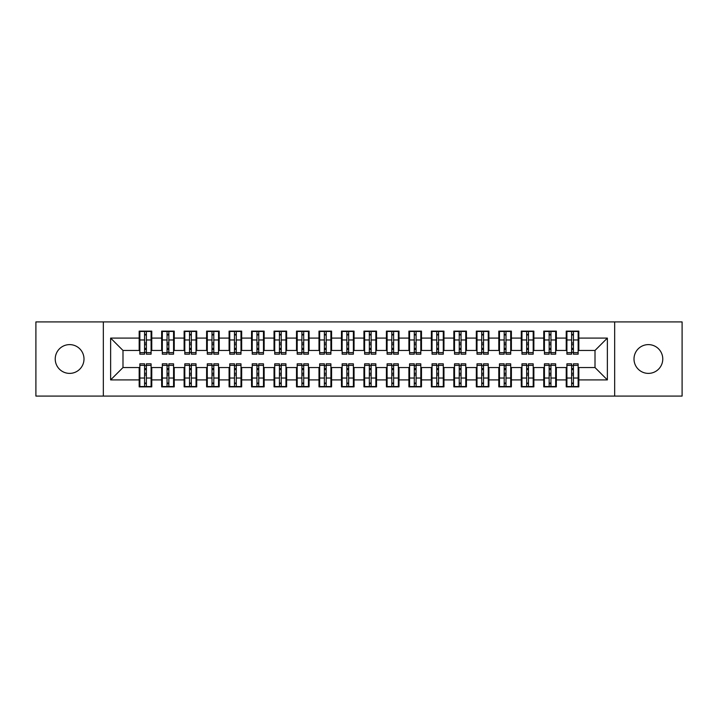 <?xml version="1.0" encoding="UTF-8"?>
<svg xmlns="http://www.w3.org/2000/svg" width="718" height="718" viewBox="0 0 718 718"><rect width="100%" height="100%" fill="white"/><g stroke="black" fill="none" stroke-linecap="round" stroke-linejoin="round"><path stroke-width="1.08" d="M648.381 344.613A14.387 14.387 0 0 0 634.003 359A14.387 14.387 0 0 0 648.381 373.387A14.387 14.387 0 0 0 662.768 359A14.387 14.387 0 0 0 648.381 344.613M69.619 344.613A14.387 14.387 0 0 0 55.232 359A14.387 14.387 0 0 0 69.619 373.387A14.387 14.387 0 0 0 83.997 359A14.387 14.387 0 0 0 69.619 344.613M614.671 396.085L682.1 396.085L682.1 321.915L614.671 321.915L614.671 396.085L103.329 396.085L103.329 321.915L35.9 321.915L35.9 396.085L103.329 396.085M571.627 344.73L573.422 344.73L571.627 344.73M573.422 373.27L571.627 373.27L573.422 373.27M549.153 344.73L550.948 344.73L549.153 344.73M550.948 373.27L549.153 373.27L550.948 373.27M526.671 344.73L528.475 344.73L526.671 344.73M528.475 373.27L526.671 373.27L528.475 373.27M504.198 344.73L505.993 344.73L504.198 344.73M505.993 373.27L504.198 373.27L505.993 373.27M481.724 344.73L483.519 344.73L481.724 344.73M483.519 373.27L481.724 373.27L483.519 373.27M459.242 344.73L461.046 344.73L459.242 344.73M461.046 373.27L459.242 373.27L461.046 373.27M436.768 344.73L438.563 344.73L436.768 344.73M438.563 373.27L436.768 373.27L438.563 373.27M414.295 344.73L416.09 344.73L414.295 344.73M416.09 373.27L414.295 373.27L416.09 373.27M391.813 344.73L393.617 344.73L391.813 344.73M393.617 373.27L391.813 373.27L393.617 373.27M369.339 344.73L371.134 344.73L369.339 344.73M371.134 373.27L369.339 373.27L371.134 373.27M346.866 344.73L348.661 344.73L346.866 344.73M348.661 373.27L346.866 373.27L348.661 373.27M324.383 344.73L326.187 344.73L324.383 344.73M326.187 373.27L324.383 373.27L326.187 373.27M301.91 344.73L303.705 344.73L301.91 344.73M303.705 373.27L301.91 373.27L303.705 373.27M279.437 344.73L281.232 344.73L279.437 344.73M281.232 373.27L279.437 373.27L281.232 373.27M256.954 344.73L258.758 344.73L256.954 344.73M258.758 373.27L256.954 373.27L258.758 373.27M234.481 344.73L236.276 344.73L234.481 344.73M236.276 373.27L234.481 373.27L236.276 373.27M212.007 344.73L213.802 344.73L212.007 344.73M213.802 373.27L212.007 373.27L213.802 373.27M189.525 344.73L191.329 344.73L189.525 344.73M191.329 373.27L189.525 373.27L191.329 373.27M167.052 344.73L168.847 344.73L167.052 344.73M168.847 373.27L167.052 373.27L168.847 373.27M614.671 321.915L103.329 321.915M139.857 350.456L122.993 350.456L110.635 338.097L110.635 379.903L139.175 379.903L139.175 386.867L151.767 386.867L151.767 379.903L161.658 379.903L161.658 386.867L174.241 386.867L174.241 379.903L184.131 379.903L184.131 386.867L196.723 386.867L196.723 379.903L206.613 379.903L206.613 386.867L219.196 386.867L219.196 379.903L229.087 379.903L229.087 386.867L241.67 386.867L241.67 379.903L251.56 379.903L251.56 386.867L264.152 386.867L264.152 379.903L274.043 379.903L274.043 386.867L286.626 386.867L286.626 379.903L296.516 379.903L296.516 386.867L309.099 386.867L309.099 379.903L318.989 379.903L318.989 386.867L331.581 386.867L331.581 379.903L341.472 379.903L341.472 386.867L354.055 386.867L354.055 379.903L363.945 379.903L363.945 386.867L376.528 386.867L376.528 379.903L386.419 379.903L386.419 386.867L399.011 386.867L399.011 379.903L408.901 379.903L408.901 386.867L421.484 386.867L421.484 379.903L431.374 379.903L431.374 386.867L443.957 386.867L443.957 379.903L453.848 379.903L453.848 386.867L466.44 386.867L466.44 379.903L476.33 379.903L476.33 386.867L488.913 386.867L488.913 379.903L498.804 379.903L498.804 386.867L511.387 386.867L511.387 379.903L521.277 379.903L521.277 386.867L533.869 386.867L533.869 379.903L543.759 379.903L543.759 386.867L556.342 386.867L556.342 379.903L566.233 379.903L566.233 386.867L578.825 386.867L578.825 367.544L595.007 367.544L595.007 350.456L578.143 350.456M110.635 338.097L139.175 338.097L139.175 350.456M595.007 350.456L607.365 338.097L578.825 338.097L578.825 331.133L566.233 331.133L566.233 338.097L556.342 338.097L556.342 331.133L543.759 331.133L543.759 338.097L533.869 338.097L533.869 331.133L521.277 331.133L521.277 338.097L511.387 338.097L511.387 331.133L498.804 331.133L498.804 338.097L488.913 338.097L488.913 331.133L476.33 331.133L476.33 338.097L466.44 338.097L466.44 331.133L453.848 331.133L453.848 338.097L443.957 338.097L443.957 331.133L431.374 331.133L431.374 338.097L421.484 338.097L421.484 331.133L408.901 331.133L408.901 338.097L399.011 338.097L399.011 331.133L386.419 331.133L386.419 338.097L376.528 338.097L376.528 331.133L363.945 331.133L363.945 338.097L354.055 338.097L354.055 331.133L341.472 331.133L341.472 338.097L331.581 338.097L331.581 331.133L318.989 331.133L318.989 338.097L309.099 338.097L309.099 331.133L296.516 331.133L296.516 338.097L286.626 338.097L286.626 331.133L274.043 331.133L274.043 338.097L264.152 338.097L264.152 331.133L251.56 331.133L251.56 338.097L241.67 338.097L241.67 331.133L229.087 331.133L229.087 338.097L219.196 338.097L219.196 331.133L206.613 331.133L206.613 338.097L196.723 338.097L196.723 331.133L184.131 331.133L184.131 338.097L174.241 338.097L174.241 331.133L161.658 331.133L161.658 338.097L151.767 338.097L151.767 331.133L139.175 331.133L139.175 338.097M607.365 338.097L607.365 379.903L578.825 379.903M556.342 379.903L556.342 367.544L566.906 367.544M566.233 379.903L566.233 367.544M578.825 338.097L578.825 350.456M533.869 379.903L533.869 367.544L544.432 367.544M543.759 379.903L543.759 367.544M566.233 338.097L566.233 350.456L555.669 350.456M556.342 338.097L556.342 350.456M511.387 379.903L511.387 367.544L521.959 367.544M521.277 379.903L521.277 367.544M543.759 338.097L543.759 350.456L533.196 350.456M533.869 338.097L533.869 350.456M488.913 379.903L488.913 367.544L499.477 367.544M498.804 379.903L498.804 367.544M521.277 338.097L521.277 350.456L510.713 350.456M511.387 338.097L511.387 350.456M466.44 379.903L466.44 367.544L477.003 367.544M476.33 379.903L476.33 367.544M498.804 338.097L498.804 350.456L488.24 350.456M488.913 338.097L488.913 350.456M443.957 379.903L443.957 367.544L454.521 367.544M453.848 379.903L453.848 367.544M476.33 338.097L476.33 350.456L465.767 350.456M466.44 338.097L466.44 350.456M421.484 379.903L421.484 367.544L432.048 367.544M431.374 379.903L431.374 367.544M453.848 338.097L453.848 350.456L443.284 350.456M443.957 338.097L443.957 350.456M399.011 379.903L399.011 367.544L409.574 367.544M408.901 379.903L408.901 367.544M431.374 338.097L431.374 350.456L420.811 350.456M421.484 338.097L421.484 350.456M376.528 379.903L376.528 367.544L387.092 367.544M386.419 379.903L386.419 367.544M408.901 338.097L408.901 350.456L398.337 350.456M399.011 338.097L399.011 350.456M354.055 379.903L354.055 367.544L364.618 367.544M363.945 379.903L363.945 367.544M386.419 338.097L386.419 350.456L375.855 350.456M376.528 338.097L376.528 350.456M331.581 379.903L331.581 367.544L342.145 367.544M341.472 379.903L341.472 367.544M363.945 338.097L363.945 350.456L353.382 350.456M354.055 338.097L354.055 350.456M309.099 379.903L309.099 367.544L319.663 367.544M318.989 379.903L318.989 367.544M341.472 338.097L341.472 350.456L330.908 350.456M331.581 338.097L331.581 350.456M286.626 379.903L286.626 367.544L297.189 367.544M296.516 379.903L296.516 367.544M318.989 338.097L318.989 350.456L308.426 350.456M309.099 338.097L309.099 350.456M264.152 379.903L264.152 367.544L274.716 367.544M274.043 379.903L274.043 367.544M296.516 338.097L296.516 350.456L285.952 350.456M286.626 338.097L286.626 350.456M241.67 379.903L241.67 367.544L252.233 367.544M251.56 379.903L251.56 367.544M274.043 338.097L274.043 350.456L263.479 350.456M264.152 338.097L264.152 350.456M219.196 379.903L219.196 367.544L229.76 367.544M229.087 379.903L229.087 367.544M251.56 338.097L251.56 350.456L240.997 350.456M241.67 338.097L241.67 350.456M196.723 379.903L196.723 367.544L207.287 367.544M206.613 379.903L206.613 367.544M229.087 338.097L229.087 350.456L218.523 350.456M219.196 338.097L219.196 350.456M174.241 379.903L174.241 367.544L184.804 367.544M184.131 379.903L184.131 367.544M206.613 338.097L206.613 350.456L196.041 350.456M196.723 338.097L196.723 350.456M151.767 379.903L151.767 367.544L162.331 367.544M161.658 379.903L161.658 367.544M184.131 338.097L184.131 350.456L173.568 350.456M174.241 338.097L174.241 350.456M144.578 344.73L146.373 344.73L144.578 344.73M146.373 373.27L144.578 373.27L146.373 373.27M110.635 379.903L122.993 367.544L139.857 367.544M139.175 379.903L139.175 367.544M161.658 338.097L161.658 350.456L151.094 350.456M151.767 338.097L151.767 350.456M122.993 350.456L122.993 367.544M566.906 350.456L566.233 350.456M544.432 350.456L543.759 350.456M521.959 350.456L521.277 350.456M499.477 350.456L498.804 350.456M477.003 350.456L476.33 350.456M454.521 350.456L453.848 350.456M432.048 350.456L431.374 350.456M409.574 350.456L408.901 350.456M387.092 350.456L386.419 350.456M364.618 350.456L363.945 350.456M342.145 350.456L341.472 350.456M319.663 350.456L318.989 350.456M297.189 350.456L296.516 350.456M274.716 350.456L274.043 350.456M252.233 350.456L251.56 350.456M229.76 350.456L229.087 350.456M207.287 350.456L206.613 350.456M184.804 350.456L184.131 350.456M162.331 350.456L161.658 350.456M151.094 367.544L151.767 367.544M173.568 367.544L174.241 367.544M196.041 367.544L196.723 367.544M218.523 367.544L219.196 367.544M240.997 367.544L241.67 367.544M263.479 367.544L264.152 367.544M285.952 367.544L286.626 367.544M308.426 367.544L309.099 367.544M330.908 367.544L331.581 367.544M353.382 367.544L354.055 367.544M375.855 367.544L376.528 367.544M398.337 367.544L399.011 367.544M420.811 367.544L421.484 367.544M443.284 367.544L443.957 367.544M465.767 367.544L466.44 367.544M488.24 367.544L488.913 367.544M510.713 367.544L511.387 367.544M533.196 367.544L533.869 367.544M555.669 367.544L556.342 367.544M578.143 367.544L578.825 367.544M607.365 379.903L595.007 367.544M139.857 331.357L151.094 331.357L139.857 331.357L139.857 354.171L144.578 354.171L144.578 331.438L151.094 331.474L151.094 354.171L146.373 354.171L146.373 331.474M144.578 334.364L146.373 334.364M144.578 352.278L146.373 352.278M146.373 349.46L144.578 349.46M144.578 348.356L146.373 348.356M151.767 341.804L151.094 341.804M151.767 344.73L151.094 344.73M139.857 341.804L139.175 341.804M139.857 344.73L139.175 344.73M151.094 386.643L139.857 386.643L151.094 386.643L151.094 363.829L146.373 363.829L146.373 386.562L139.857 386.526L139.857 363.829L144.578 363.829L144.578 386.526M146.373 383.636L144.578 383.636M146.373 365.722L144.578 365.722M144.578 368.54L146.373 368.54M146.373 369.644L144.578 369.644M139.175 376.196L139.857 376.196M139.175 373.27L139.857 373.27M151.094 376.196L151.767 376.196M151.094 373.27L151.767 373.27M162.331 331.357L173.568 331.357L162.331 331.357L162.331 354.171L167.052 354.171L167.052 331.438L173.568 331.474L173.568 354.171L168.847 354.171L168.847 331.474M167.052 334.364L168.847 334.364M167.052 352.278L168.847 352.278M168.847 349.46L167.052 349.46M167.052 348.356L168.847 348.356M174.241 341.804L173.568 341.804M174.241 344.73L173.568 344.73M162.331 341.804L161.658 341.804M162.331 344.73L161.658 344.73M184.804 331.357L196.041 331.357L184.804 331.357L184.804 354.171L189.525 354.171L189.525 331.438L196.041 331.474L196.041 354.171L191.329 354.171L191.329 331.474M189.525 334.364L191.329 334.364M189.525 352.278L191.329 352.278M191.329 349.46L189.525 349.46M189.525 348.356L191.329 348.356M196.723 341.804L196.041 341.804M196.723 344.73L196.041 344.73M184.804 341.804L184.131 341.804M184.804 344.73L184.131 344.73M207.287 331.357L218.523 331.357L207.287 331.357L207.287 354.171L212.007 354.171L212.007 331.438L218.523 331.474L218.523 354.171L213.802 354.171L213.802 331.474M212.007 334.364L213.802 334.364M212.007 352.278L213.802 352.278M213.802 349.46L212.007 349.46M212.007 348.356L213.802 348.356M219.196 341.804L218.523 341.804M219.196 344.73L218.523 344.73M207.287 341.804L206.613 341.804M207.287 344.73L206.613 344.73M229.76 331.357L240.997 331.357L229.76 331.357L229.76 354.171L234.481 354.171L234.481 331.438L240.997 331.474L240.997 354.171L236.276 354.171L236.276 331.474M234.481 334.364L236.276 334.364M234.481 352.278L236.276 352.278M236.276 349.46L234.481 349.46M234.481 348.356L236.276 348.356M241.67 341.804L240.997 341.804M241.67 344.73L240.997 344.73M229.76 341.804L229.087 341.804M229.76 344.73L229.087 344.73M173.568 386.643L162.331 386.643L173.568 386.643L173.568 363.829L168.847 363.829L168.847 386.562L162.331 386.526L162.331 363.829L167.052 363.829L167.052 386.526M168.847 383.636L167.052 383.636M168.847 365.722L167.052 365.722M167.052 368.54L168.847 368.54M168.847 369.644L167.052 369.644M161.658 376.196L162.331 376.196M161.658 373.27L162.331 373.27M173.568 376.196L174.241 376.196M173.568 373.27L174.241 373.27M196.041 386.643L184.804 386.643L196.041 386.643L196.041 363.829L191.329 363.829L191.329 386.562L184.804 386.526L184.804 363.829L189.525 363.829L189.525 386.526M191.329 383.636L189.525 383.636M191.329 365.722L189.525 365.722M189.525 368.54L191.329 368.54M191.329 369.644L189.525 369.644M184.131 376.196L184.804 376.196M184.131 373.27L184.804 373.27M196.041 376.196L196.723 376.196M196.041 373.27L196.723 373.27M218.523 386.643L207.287 386.643L218.523 386.643L218.523 363.829L213.802 363.829L213.802 386.562L207.287 386.526L207.287 363.829L212.007 363.829L212.007 386.526M213.802 383.636L212.007 383.636M213.802 365.722L212.007 365.722M212.007 368.54L213.802 368.54M213.802 369.644L212.007 369.644M206.613 376.196L207.287 376.196M206.613 373.27L207.287 373.27M218.523 376.196L219.196 376.196M218.523 373.27L219.196 373.27M240.997 386.643L229.76 386.643L240.997 386.643L240.997 363.829L236.276 363.829L236.276 386.562L229.76 386.526L229.76 363.829L234.481 363.829L234.481 386.526M236.276 383.636L234.481 383.636M236.276 365.722L234.481 365.722M234.481 368.54L236.276 368.54M236.276 369.644L234.481 369.644M229.087 376.196L229.76 376.196M229.087 373.27L229.76 373.27M240.997 376.196L241.67 376.196M240.997 373.27L241.67 373.27M252.233 331.357L263.479 331.357L252.233 331.357L252.233 354.171L256.954 354.171L256.954 331.438L263.479 331.474L263.479 354.171L258.758 354.171L258.758 331.474M256.954 334.364L258.758 334.364M256.954 352.278L258.758 352.278M258.758 349.46L256.954 349.46M256.954 348.356L258.758 348.356M264.152 341.804L263.479 341.804M264.152 344.73L263.479 344.73M252.233 341.804L251.56 341.804M252.233 344.73L251.56 344.73M263.479 386.643L252.233 386.643L263.479 386.643L263.479 363.829L258.758 363.829L258.758 386.562L252.233 386.526L252.233 363.829L256.954 363.829L256.954 386.526M258.758 383.636L256.954 383.636M258.758 365.722L256.954 365.722M256.954 368.54L258.758 368.54M258.758 369.644L256.954 369.644M251.56 376.196L252.233 376.196M251.56 373.27L252.233 373.27M263.479 376.196L264.152 376.196M263.479 373.27L264.152 373.27M274.716 331.357L285.952 331.357L274.716 331.357L274.716 354.171L279.437 354.171L279.437 331.438L285.952 331.474L285.952 354.171L281.232 354.171L281.232 331.474M279.437 334.364L281.232 334.364M279.437 352.278L281.232 352.278M281.232 349.46L279.437 349.46M279.437 348.356L281.232 348.356M286.626 341.804L285.952 341.804M286.626 344.73L285.952 344.73M274.716 341.804L274.043 341.804M274.716 344.73L274.043 344.73M297.189 331.357L308.426 331.357L297.189 331.357L297.189 354.171L301.91 354.171L301.91 331.438L308.426 331.474L308.426 354.171L303.705 354.171L303.705 331.474M301.91 334.364L303.705 334.364M301.91 352.278L303.705 352.278M303.705 349.46L301.91 349.46M301.91 348.356L303.705 348.356M309.099 341.804L308.426 341.804M309.099 344.73L308.426 344.73M297.189 341.804L296.516 341.804M297.189 344.73L296.516 344.73M319.663 331.357L330.908 331.357L319.663 331.357L319.663 354.171L324.383 354.171L324.383 331.438L330.908 331.474L330.908 354.171L326.187 354.171L326.187 331.474M324.383 334.364L326.187 334.364M324.383 352.278L326.187 352.278M326.187 349.46L324.383 349.46M324.383 348.356L326.187 348.356M331.581 341.804L330.908 341.804M331.581 344.73L330.908 344.73M319.663 341.804L318.989 341.804M319.663 344.73L318.989 344.73M285.952 386.643L274.716 386.643L285.952 386.643L285.952 363.829L281.232 363.829L281.232 386.562L274.716 386.526L274.716 363.829L279.437 363.829L279.437 386.526M281.232 383.636L279.437 383.636M281.232 365.722L279.437 365.722M279.437 368.54L281.232 368.54M281.232 369.644L279.437 369.644M274.043 376.196L274.716 376.196M274.043 373.27L274.716 373.27M285.952 376.196L286.626 376.196M285.952 373.27L286.626 373.27M308.426 386.643L297.189 386.643L308.426 386.643L308.426 363.829L303.705 363.829L303.705 386.562L297.189 386.526L297.189 363.829L301.91 363.829L301.91 386.526M303.705 383.636L301.91 383.636M303.705 365.722L301.91 365.722M301.91 368.54L303.705 368.54M303.705 369.644L301.91 369.644M296.516 376.196L297.189 376.196M296.516 373.27L297.189 373.27M308.426 376.196L309.099 376.196M308.426 373.27L309.099 373.27M330.908 386.643L319.663 386.643L330.908 386.643L330.908 363.829L326.187 363.829L326.187 386.562L319.663 386.526L319.663 363.829L324.383 363.829L324.383 386.526M326.187 383.636L324.383 383.636M326.187 365.722L324.383 365.722M324.383 368.54L326.187 368.54M326.187 369.644L324.383 369.644M318.989 376.196L319.663 376.196M318.989 373.27L319.663 373.27M330.908 376.196L331.581 376.196M330.908 373.27L331.581 373.27M342.145 331.357L353.382 331.357L342.145 331.357L342.145 354.171L346.866 354.171L346.866 331.438L353.382 331.474L353.382 354.171L348.661 354.171L348.661 331.474M346.866 334.364L348.661 334.364M346.866 352.278L348.661 352.278M348.661 349.46L346.866 349.46M346.866 348.356L348.661 348.356M354.055 341.804L353.382 341.804M354.055 344.73L353.382 344.73M342.145 341.804L341.472 341.804M342.145 344.73L341.472 344.73M353.382 386.643L342.145 386.643L353.382 386.643L353.382 363.829L348.661 363.829L348.661 386.562L342.145 386.526L342.145 363.829L346.866 363.829L346.866 386.526M348.661 383.636L346.866 383.636M348.661 365.722L346.866 365.722M346.866 368.54L348.661 368.54M348.661 369.644L346.866 369.644M341.472 376.196L342.145 376.196M341.472 373.27L342.145 373.27M353.382 376.196L354.055 376.196M353.382 373.27L354.055 373.27M364.618 331.357L375.855 331.357L364.618 331.357L364.618 354.171L369.339 354.171L369.339 331.438L375.855 331.474L375.855 354.171L371.134 354.171L371.134 331.474M369.339 334.364L371.134 334.364M369.339 352.278L371.134 352.278M371.134 349.46L369.339 349.46M369.339 348.356L371.134 348.356M376.528 341.804L375.855 341.804M376.528 344.73L375.855 344.73M364.618 341.804L363.945 341.804M364.618 344.73L363.945 344.73M375.855 386.643L364.618 386.643L375.855 386.643L375.855 363.829L371.134 363.829L371.134 386.562L364.618 386.526L364.618 363.829L369.339 363.829L369.339 386.526M371.134 383.636L369.339 383.636M371.134 365.722L369.339 365.722M369.339 368.54L371.134 368.54M371.134 369.644L369.339 369.644M363.945 376.196L364.618 376.196M363.945 373.27L364.618 373.27M375.855 376.196L376.528 376.196M375.855 373.27L376.528 373.27M387.092 331.357L398.337 331.357L387.092 331.357L387.092 354.171L391.813 354.171L391.813 331.438L398.337 331.474L398.337 354.171L393.617 354.171L393.617 331.474M391.813 334.364L393.617 334.364M391.813 352.278L393.617 352.278M393.617 349.46L391.813 349.46M391.813 348.356L393.617 348.356M399.011 341.804L398.337 341.804M399.011 344.73L398.337 344.73M387.092 341.804L386.419 341.804M387.092 344.73L386.419 344.73M398.337 386.643L387.092 386.643L398.337 386.643L398.337 363.829L393.617 363.829L393.617 386.562L387.092 386.526L387.092 363.829L391.813 363.829L391.813 386.526M393.617 383.636L391.813 383.636M393.617 365.722L391.813 365.722M391.813 368.54L393.617 368.54M393.617 369.644L391.813 369.644M386.419 376.196L387.092 376.196M386.419 373.27L387.092 373.27M398.337 376.196L399.011 376.196M398.337 373.27L399.011 373.27M409.574 331.357L420.811 331.357L409.574 331.357L409.574 354.171L414.295 354.171L414.295 331.438L420.811 331.474L420.811 354.171L416.09 354.171L416.09 331.474M414.295 334.364L416.09 334.364M414.295 352.278L416.09 352.278M416.09 349.46L414.295 349.46M414.295 348.356L416.09 348.356M421.484 341.804L420.811 341.804M421.484 344.73L420.811 344.73M409.574 341.804L408.901 341.804M409.574 344.73L408.901 344.73M420.811 386.643L409.574 386.643L420.811 386.643L420.811 363.829L416.09 363.829L416.09 386.562L409.574 386.526L409.574 363.829L414.295 363.829L414.295 386.526M416.09 383.636L414.295 383.636M416.09 365.722L414.295 365.722M414.295 368.54L416.09 368.54M416.09 369.644L414.295 369.644M408.901 376.196L409.574 376.196M408.901 373.27L409.574 373.27M420.811 376.196L421.484 376.196M420.811 373.27L421.484 373.27M432.048 331.357L443.284 331.357L432.048 331.357L432.048 354.171L436.768 354.171L436.768 331.438L443.284 331.474L443.284 354.171L438.563 354.171L438.563 331.474M436.768 334.364L438.563 334.364M436.768 352.278L438.563 352.278M438.563 349.46L436.768 349.46M436.768 348.356L438.563 348.356M443.957 341.804L443.284 341.804M443.957 344.73L443.284 344.73M432.048 341.804L431.374 341.804M432.048 344.73L431.374 344.73M443.284 386.643L432.048 386.643L443.284 386.643L443.284 363.829L438.563 363.829L438.563 386.562L432.048 386.526L432.048 363.829L436.768 363.829L436.768 386.526M438.563 383.636L436.768 383.636M438.563 365.722L436.768 365.722M436.768 368.54L438.563 368.54M438.563 369.644L436.768 369.644M431.374 376.196L432.048 376.196M431.374 373.27L432.048 373.27M443.284 376.196L443.957 376.196M443.284 373.27L443.957 373.27M454.521 331.357L465.767 331.357L454.521 331.357L454.521 354.171L459.242 354.171L459.242 331.438L465.767 331.474L465.767 354.171L461.046 354.171L461.046 331.474M459.242 334.364L461.046 334.364M459.242 352.278L461.046 352.278M461.046 349.46L459.242 349.46M459.242 348.356L461.046 348.356M466.44 341.804L465.767 341.804M466.44 344.73L465.767 344.73M454.521 341.804L453.848 341.804M454.521 344.73L453.848 344.73M465.767 386.643L454.521 386.643L465.767 386.643L465.767 363.829L461.046 363.829L461.046 386.562L454.521 386.526L454.521 363.829L459.242 363.829L459.242 386.526M461.046 383.636L459.242 383.636M461.046 365.722L459.242 365.722M459.242 368.54L461.046 368.54M461.046 369.644L459.242 369.644M453.848 376.196L454.521 376.196M453.848 373.27L454.521 373.27M465.767 376.196L466.44 376.196M465.767 373.27L466.44 373.27M477.003 331.357L488.24 331.357L477.003 331.357L477.003 354.171L481.724 354.171L481.724 331.438L488.24 331.474L488.24 354.171L483.519 354.171L483.519 331.474M481.724 334.364L483.519 334.364M481.724 352.278L483.519 352.278M483.519 349.46L481.724 349.46M481.724 348.356L483.519 348.356M488.913 341.804L488.24 341.804M488.913 344.73L488.24 344.73M477.003 341.804L476.33 341.804M477.003 344.73L476.33 344.73M488.24 386.643L477.003 386.643L488.24 386.643L488.24 363.829L483.519 363.829L483.519 386.562L477.003 386.526L477.003 363.829L481.724 363.829L481.724 386.526M483.519 383.636L481.724 383.636M483.519 365.722L481.724 365.722M481.724 368.54L483.519 368.54M483.519 369.644L481.724 369.644M476.33 376.196L477.003 376.196M476.33 373.27L477.003 373.27M488.24 376.196L488.913 376.196M488.24 373.27L488.913 373.27M499.477 331.357L510.713 331.357L499.477 331.357L499.477 354.171L504.198 354.171L504.198 331.438L510.713 331.474L510.713 354.171L505.993 354.171L505.993 331.474M504.198 334.364L505.993 334.364M504.198 352.278L505.993 352.278M505.993 349.46L504.198 349.46M504.198 348.356L505.993 348.356M511.387 341.804L510.713 341.804M511.387 344.73L510.713 344.73M499.477 341.804L498.804 341.804M499.477 344.73L498.804 344.73M510.713 386.643L499.477 386.643L510.713 386.643L510.713 363.829L505.993 363.829L505.993 386.562L499.477 386.526L499.477 363.829L504.198 363.829L504.198 386.526M505.993 383.636L504.198 383.636M505.993 365.722L504.198 365.722M504.198 368.54L505.993 368.54M505.993 369.644L504.198 369.644M498.804 376.196L499.477 376.196M498.804 373.27L499.477 373.27M510.713 376.196L511.387 376.196M510.713 373.27L511.387 373.27M521.959 331.357L533.196 331.357L521.959 331.357L521.959 354.171L526.671 354.171L526.671 331.438L533.196 331.474L533.196 354.171L528.475 354.171L528.475 331.474M526.671 334.364L528.475 334.364M526.671 352.278L528.475 352.278M528.475 349.46L526.671 349.46M526.671 348.356L528.475 348.356M533.869 341.804L533.196 341.804M533.869 344.73L533.196 344.73M521.959 341.804L521.277 341.804M521.959 344.73L521.277 344.73M533.196 386.643L521.959 386.643L533.196 386.643L533.196 363.829L528.475 363.829L528.475 386.562L521.959 386.526L521.959 363.829L526.671 363.829L526.671 386.526M528.475 383.636L526.671 383.636M528.475 365.722L526.671 365.722M526.671 368.54L528.475 368.54M528.475 369.644L526.671 369.644M521.277 376.196L521.959 376.196M521.277 373.27L521.959 373.27M533.196 376.196L533.869 376.196M533.196 373.27L533.869 373.27M544.432 331.357L555.669 331.357L544.432 331.357L544.432 354.171L549.153 354.171L549.153 331.438L555.669 331.474L555.669 354.171L550.948 354.171L550.948 331.474M549.153 334.364L550.948 334.364M549.153 352.278L550.948 352.278M550.948 349.46L549.153 349.46M549.153 348.356L550.948 348.356M556.342 341.804L555.669 341.804M556.342 344.73L555.669 344.73M544.432 341.804L543.759 341.804M544.432 344.73L543.759 344.73M555.669 386.643L544.432 386.643L555.669 386.643L555.669 363.829L550.948 363.829L550.948 386.562L544.432 386.526L544.432 363.829L549.153 363.829L549.153 386.526M550.948 383.636L549.153 383.636M550.948 365.722L549.153 365.722M549.153 368.54L550.948 368.54M550.948 369.644L549.153 369.644M543.759 376.196L544.432 376.196M543.759 373.27L544.432 373.27M555.669 376.196L556.342 376.196M555.669 373.27L556.342 373.27M566.906 331.357L578.143 331.357L566.906 331.357L566.906 354.171L571.627 354.171L571.627 331.438L578.143 331.474L578.143 354.171L573.422 354.171L573.422 331.474M571.627 334.364L573.422 334.364M571.627 352.278L573.422 352.278M573.422 349.46L571.627 349.46M571.627 348.356L573.422 348.356M578.825 341.804L578.143 341.804M578.825 344.73L578.143 344.73M566.906 341.804L566.233 341.804M566.906 344.73L566.233 344.73M578.143 386.643L566.906 386.643L578.143 386.643L578.143 363.829L573.422 363.829L573.422 386.562L566.906 386.526L566.906 363.829L571.627 363.829L571.627 386.526M573.422 383.636L571.627 383.636M573.422 365.722L571.627 365.722M571.627 368.54L573.422 368.54M573.422 369.644L571.627 369.644M566.233 376.196L566.906 376.196M566.233 373.27L566.906 373.27M578.143 376.196L578.825 376.196M578.143 373.27L578.825 373.27M139.857 331.474L144.578 331.474M146.373 352.628L151.094 352.628M146.373 339.973L151.094 339.973M139.857 352.628L144.578 352.628M139.857 339.973L144.578 339.973M144.578 343.016L146.373 343.016M144.578 334.956L146.373 334.956M151.094 386.526L146.373 386.526M144.578 365.372L139.857 365.372M144.578 378.027L139.857 378.027M151.094 365.372L146.373 365.372M151.094 378.027L146.373 378.027M146.373 374.984L144.578 374.984M146.373 383.044L144.578 383.044M162.331 331.474L167.052 331.474M168.847 352.628L173.568 352.628M168.847 339.973L173.568 339.973M162.331 352.628L167.052 352.628M162.331 339.973L167.052 339.973M167.052 343.016L168.847 343.016M167.052 334.956L168.847 334.956M184.804 331.474L189.525 331.474M191.329 352.628L196.041 352.628M191.329 339.973L196.041 339.973M184.804 352.628L189.525 352.628M184.804 339.973L189.525 339.973M189.525 343.016L191.329 343.016M189.525 334.956L191.329 334.956M207.287 331.474L212.007 331.474M213.802 352.628L218.523 352.628M213.802 339.973L218.523 339.973M207.287 352.628L212.007 352.628M207.287 339.973L212.007 339.973M212.007 343.016L213.802 343.016M212.007 334.956L213.802 334.956M229.76 331.474L234.481 331.474M236.276 352.628L240.997 352.628M236.276 339.973L240.997 339.973M229.76 352.628L234.481 352.628M229.76 339.973L234.481 339.973M234.481 343.016L236.276 343.016M234.481 334.956L236.276 334.956M173.568 386.526L168.847 386.526M167.052 365.372L162.331 365.372M167.052 378.027L162.331 378.027M173.568 365.372L168.847 365.372M173.568 378.027L168.847 378.027M168.847 374.984L167.052 374.984M168.847 383.044L167.052 383.044M196.041 386.526L191.329 386.526M189.525 365.372L184.804 365.372M189.525 378.027L184.804 378.027M196.041 365.372L191.329 365.372M196.041 378.027L191.329 378.027M191.329 374.984L189.525 374.984M191.329 383.044L189.525 383.044M218.523 386.526L213.802 386.526M212.007 365.372L207.287 365.372M212.007 378.027L207.287 378.027M218.523 365.372L213.802 365.372M218.523 378.027L213.802 378.027M213.802 374.984L212.007 374.984M213.802 383.044L212.007 383.044M240.997 386.526L236.276 386.526M234.481 365.372L229.76 365.372M234.481 378.027L229.76 378.027M240.997 365.372L236.276 365.372M240.997 378.027L236.276 378.027M236.276 374.984L234.481 374.984M236.276 383.044L234.481 383.044M252.233 331.474L256.954 331.474M258.758 352.628L263.479 352.628M258.758 339.973L263.479 339.973M252.233 352.628L256.954 352.628M252.233 339.973L256.954 339.973M256.954 343.016L258.758 343.016M256.954 334.956L258.758 334.956M263.479 386.526L258.758 386.526M256.954 365.372L252.233 365.372M256.954 378.027L252.233 378.027M263.479 365.372L258.758 365.372M263.479 378.027L258.758 378.027M258.758 374.984L256.954 374.984M258.758 383.044L256.954 383.044M274.716 331.474L279.437 331.474M281.232 352.628L285.952 352.628M281.232 339.973L285.952 339.973M274.716 352.628L279.437 352.628M274.716 339.973L279.437 339.973M279.437 343.016L281.232 343.016M279.437 334.956L281.232 334.956M297.189 331.474L301.91 331.474M303.705 352.628L308.426 352.628M303.705 339.973L308.426 339.973M297.189 352.628L301.91 352.628M297.189 339.973L301.91 339.973M301.91 343.016L303.705 343.016M301.91 334.956L303.705 334.956M319.663 331.474L324.383 331.474M326.187 352.628L330.908 352.628M326.187 339.973L330.908 339.973M319.663 352.628L324.383 352.628M319.663 339.973L324.383 339.973M324.383 343.016L326.187 343.016M324.383 334.956L326.187 334.956M285.952 386.526L281.232 386.526M279.437 365.372L274.716 365.372M279.437 378.027L274.716 378.027M285.952 365.372L281.232 365.372M285.952 378.027L281.232 378.027M281.232 374.984L279.437 374.984M281.232 383.044L279.437 383.044M308.426 386.526L303.705 386.526M301.91 365.372L297.189 365.372M301.91 378.027L297.189 378.027M308.426 365.372L303.705 365.372M308.426 378.027L303.705 378.027M303.705 374.984L301.91 374.984M303.705 383.044L301.91 383.044M330.908 386.526L326.187 386.526M324.383 365.372L319.663 365.372M324.383 378.027L319.663 378.027M330.908 365.372L326.187 365.372M330.908 378.027L326.187 378.027M326.187 374.984L324.383 374.984M326.187 383.044L324.383 383.044M342.145 331.474L346.866 331.474M348.661 352.628L353.382 352.628M348.661 339.973L353.382 339.973M342.145 352.628L346.866 352.628M342.145 339.973L346.866 339.973M346.866 343.016L348.661 343.016M346.866 334.956L348.661 334.956M353.382 386.526L348.661 386.526M346.866 365.372L342.145 365.372M346.866 378.027L342.145 378.027M353.382 365.372L348.661 365.372M353.382 378.027L348.661 378.027M348.661 374.984L346.866 374.984M348.661 383.044L346.866 383.044M364.618 331.474L369.339 331.474M371.134 352.628L375.855 352.628M371.134 339.973L375.855 339.973M364.618 352.628L369.339 352.628M364.618 339.973L369.339 339.973M369.339 343.016L371.134 343.016M369.339 334.956L371.134 334.956M375.855 386.526L371.134 386.526M369.339 365.372L364.618 365.372M369.339 378.027L364.618 378.027M375.855 365.372L371.134 365.372M375.855 378.027L371.134 378.027M371.134 374.984L369.339 374.984M371.134 383.044L369.339 383.044M387.092 331.474L391.813 331.474M393.617 352.628L398.337 352.628M393.617 339.973L398.337 339.973M387.092 352.628L391.813 352.628M387.092 339.973L391.813 339.973M391.813 343.016L393.617 343.016M391.813 334.956L393.617 334.956M398.337 386.526L393.617 386.526M391.813 365.372L387.092 365.372M391.813 378.027L387.092 378.027M398.337 365.372L393.617 365.372M398.337 378.027L393.617 378.027M393.617 374.984L391.813 374.984M393.617 383.044L391.813 383.044M409.574 331.474L414.295 331.474M416.09 352.628L420.811 352.628M416.09 339.973L420.811 339.973M409.574 352.628L414.295 352.628M409.574 339.973L414.295 339.973M414.295 343.016L416.09 343.016M414.295 334.956L416.09 334.956M420.811 386.526L416.09 386.526M414.295 365.372L409.574 365.372M414.295 378.027L409.574 378.027M420.811 365.372L416.09 365.372M420.811 378.027L416.09 378.027M416.09 374.984L414.295 374.984M416.09 383.044L414.295 383.044M432.048 331.474L436.768 331.474M438.563 352.628L443.284 352.628M438.563 339.973L443.284 339.973M432.048 352.628L436.768 352.628M432.048 339.973L436.768 339.973M436.768 343.016L438.563 343.016M436.768 334.956L438.563 334.956M443.284 386.526L438.563 386.526M436.768 365.372L432.048 365.372M436.768 378.027L432.048 378.027M443.284 365.372L438.563 365.372M443.284 378.027L438.563 378.027M438.563 374.984L436.768 374.984M438.563 383.044L436.768 383.044M454.521 331.474L459.242 331.474M461.046 352.628L465.767 352.628M461.046 339.973L465.767 339.973M454.521 352.628L459.242 352.628M454.521 339.973L459.242 339.973M459.242 343.016L461.046 343.016M459.242 334.956L461.046 334.956M465.767 386.526L461.046 386.526M459.242 365.372L454.521 365.372M459.242 378.027L454.521 378.027M465.767 365.372L461.046 365.372M465.767 378.027L461.046 378.027M461.046 374.984L459.242 374.984M461.046 383.044L459.242 383.044M477.003 331.474L481.724 331.474M483.519 352.628L488.24 352.628M483.519 339.973L488.24 339.973M477.003 352.628L481.724 352.628M477.003 339.973L481.724 339.973M481.724 343.016L483.519 343.016M481.724 334.956L483.519 334.956M488.24 386.526L483.519 386.526M481.724 365.372L477.003 365.372M481.724 378.027L477.003 378.027M488.24 365.372L483.519 365.372M488.24 378.027L483.519 378.027M483.519 374.984L481.724 374.984M483.519 383.044L481.724 383.044M499.477 331.474L504.198 331.474M505.993 352.628L510.713 352.628M505.993 339.973L510.713 339.973M499.477 352.628L504.198 352.628M499.477 339.973L504.198 339.973M504.198 343.016L505.993 343.016M504.198 334.956L505.993 334.956M510.713 386.526L505.993 386.526M504.198 365.372L499.477 365.372M504.198 378.027L499.477 378.027M510.713 365.372L505.993 365.372M510.713 378.027L505.993 378.027M505.993 374.984L504.198 374.984M505.993 383.044L504.198 383.044M521.959 331.474L526.671 331.474M528.475 352.628L533.196 352.628M528.475 339.973L533.196 339.973M521.959 352.628L526.671 352.628M521.959 339.973L526.671 339.973M526.671 343.016L528.475 343.016M526.671 334.956L528.475 334.956M533.196 386.526L528.475 386.526M526.671 365.372L521.959 365.372M526.671 378.027L521.959 378.027M533.196 365.372L528.475 365.372M533.196 378.027L528.475 378.027M528.475 374.984L526.671 374.984M528.475 383.044L526.671 383.044M544.432 331.474L549.153 331.474M550.948 352.628L555.669 352.628M550.948 339.973L555.669 339.973M544.432 352.628L549.153 352.628M544.432 339.973L549.153 339.973M549.153 343.016L550.948 343.016M549.153 334.956L550.948 334.956M555.669 386.526L550.948 386.526M549.153 365.372L544.432 365.372M549.153 378.027L544.432 378.027M555.669 365.372L550.948 365.372M555.669 378.027L550.948 378.027M550.948 374.984L549.153 374.984M550.948 383.044L549.153 383.044M566.906 331.474L571.627 331.474M573.422 352.628L578.143 352.628M573.422 339.973L578.143 339.973M566.906 352.628L571.627 352.628M566.906 339.973L571.627 339.973M571.627 343.016L573.422 343.016M571.627 334.956L573.422 334.956M578.143 386.526L573.422 386.526M571.627 365.372L566.906 365.372M571.627 378.027L566.906 378.027M578.143 365.372L573.422 365.372M578.143 378.027L573.422 378.027M573.422 374.984L571.627 374.984M573.422 383.044L571.627 383.044"/></g></svg>
